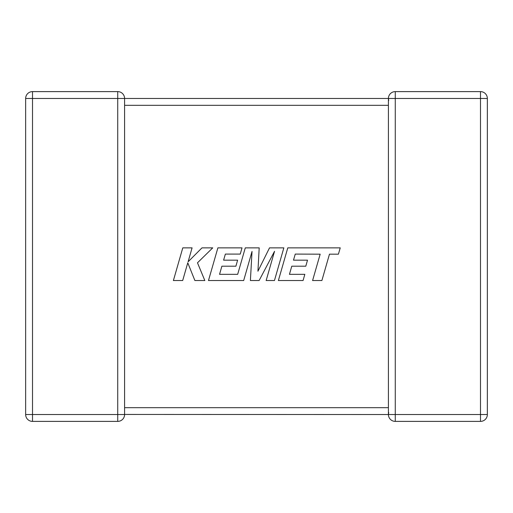 <?xml version="1.0" encoding="UTF-8"?>
<svg xmlns="http://www.w3.org/2000/svg" width="513" height="513" viewBox="0 0 513 513"><rect width="100%" height="100%" fill="white"/><g stroke="black" fill="none" stroke-linecap="round" stroke-linejoin="round"><path stroke-width="0.77" d="M388.713 412.523L388.412 414.51M388.412 408.784L388.412 414.536L124.588 414.44M388.412 98.56L388.412 104.793M388.412 408.207L388.412 105.325L124.588 105.325L124.588 414.536A6.861 6.861 0 0 1 117.727 421.391L32.511 421.391A6.861 6.861 0 0 1 25.65 414.536L25.65 98.464A6.861 6.861 0 0 1 32.511 91.609L117.727 91.609A6.861 6.861 0 0 1 124.588 98.464L124.588 105.325M117.727 91.609L117.727 98.464L32.511 98.464L32.511 414.536L117.727 414.536L117.727 98.464L388.412 98.464L388.713 100.477M388.418 98.695L388.412 98.464A6.861 6.861 0 0 1 395.273 91.609L480.489 91.609A6.861 6.861 0 0 1 487.35 98.464L487.35 414.536L480.489 414.536L480.489 421.391L395.273 421.391A6.861 6.861 0 0 1 388.412 414.536A6.861 6.861 0 0 0 395.273 421.391L395.273 414.536L480.489 414.536L480.489 98.464L395.273 98.464L395.273 414.536L388.412 414.536M480.489 421.391A6.861 6.861 0 0 0 487.35 414.536A6.861 6.861 0 0 1 480.489 421.391M295.257 254.089L320.163 254.179L312.584 280.54L321.888 280.54L329.468 254.179L338.413 254.179L340.228 247.869L287.78 247.869L278.379 280.54L303.068 280.54L304.831 274.327L289.447 274.327L291.769 266.202L305.786 266.202L307.511 260.168L293.487 260.168L295.257 254.089M283.843 247.869L269.511 247.869L257.936 271.21L259.193 247.869L245.278 247.869L237.673 274.327L219.558 274.327L221.873 266.202L235.897 266.202L237.622 260.162L223.597 260.162L225.367 254.089L240.251 254.089L242.014 247.869L217.878 247.869L208.477 280.54L243.675 280.54L252.03 251.453L250.395 280.54L259.11 280.54L274.538 251.312L266.144 280.54L274.449 280.54L283.843 247.869M182.782 247.869L173.394 280.54L182.686 280.54L187.771 262.803L194.889 280.54L204.834 280.54L197.479 262.803L212.728 247.869L201.981 247.869L188.091 261.803L192.086 247.869L182.782 247.869M124.588 407.675L388.412 407.675M25.65 98.464L32.511 98.464L32.511 91.609M32.511 421.391L32.511 414.536L25.65 414.536M124.588 414.536L117.727 414.536L117.727 421.391M395.273 91.609A6.861 6.861 0 0 0 388.412 98.464L395.273 98.464L395.273 91.609M480.489 91.609L480.489 98.464L487.35 98.464A6.861 6.861 0 0 0 480.489 91.609"/></g></svg>
